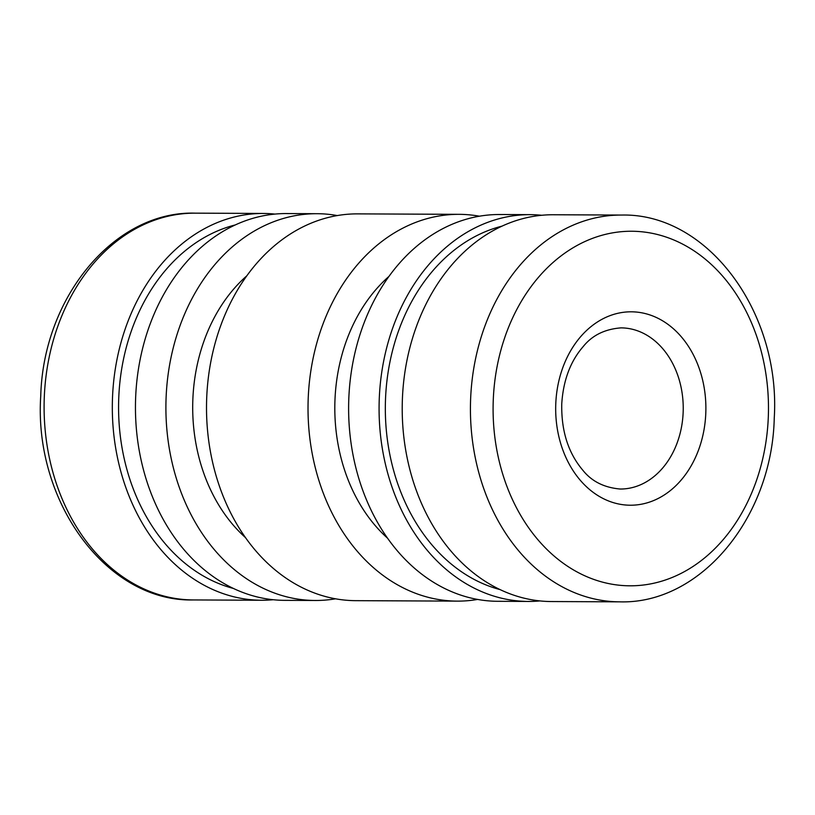 <?xml version="1.0" encoding="UTF-8"?>
<svg xmlns="http://www.w3.org/2000/svg" width="815" height="815" viewBox="0 0 815 815"><rect width="100%" height="100%" fill="white"/><g stroke="black" fill="none" stroke-linecap="round" stroke-linejoin="round"><path stroke-width="1.22" d="M273.239 599.728A193.4 150.215 -89.7 0 1 261.666 600.248A193.4 150.215 -89.7 0 1 112.317 406.186A193.4 150.215 -89.7 0 1 263.388 213.459A193.4 150.215 -89.7 0 1 271.293 213.764A193.4 150.215 -89.7 0 1 274.961 214.09M233.508 588.471A185.341 143.96 -89.7 0 1 118.572 406.216A185.341 143.96 -89.7 0 1 235.128 224.981M335.566 598.801A193.4 150.215 -89.7 0 1 315.262 600.482L284.802 600.349A193.4 150.215 -89.7 0 1 135.453 406.288A193.4 150.215 -89.7 0 1 286.534 213.561L316.984 213.703A193.4 150.215 -89.7 0 1 324.89 213.999A193.4 150.215 -89.7 0 1 337.278 215.567M315.262 600.482A193.4 150.215 -89.7 0 1 165.903 406.42A193.4 150.215 -89.7 0 1 316.984 213.703M477.682 599.433A193.4 150.215 -89.7 0 1 457.368 601.124L355.86 600.665A193.4 150.215 -89.7 0 1 206.511 406.603A193.4 150.215 -89.7 0 1 357.581 213.876L459.089 214.335A193.4 150.215 -89.7 0 1 466.995 214.64A193.4 150.215 -89.7 0 1 479.383 216.199M457.368 601.124A193.4 150.215 -89.7 0 1 308.019 407.052A193.4 150.215 -89.7 0 1 459.089 214.335M539.999 600.91A193.4 150.215 -89.7 0 1 528.426 601.439A193.4 150.215 -89.7 0 1 379.077 407.378A193.4 150.215 -89.7 0 1 530.147 214.651A193.4 150.215 -89.7 0 1 538.053 214.956A193.4 150.215 -89.7 0 1 541.72 215.272M528.426 601.439L497.975 601.297A193.4 150.215 -89.7 0 1 348.616 407.235A193.4 150.215 -89.7 0 1 499.697 214.518L530.147 214.651M245.57 537.686A158.905 123.422 -89.7 0 1 246.741 275.877M387.685 538.318A158.905 123.422 -89.7 0 1 388.847 276.509M619.777 601.847L551.572 601.541A193.4 150.215 -89.7 0 1 402.213 407.48A193.4 150.215 -89.7 0 1 553.293 214.753L621.509 215.058C707.827 212.878 780.892 312.634 774.25 418.054C772.1 517.24 700.768 604.312 619.777 601.847A193.4 150.215 -89.7 0 1 470.683 397.598A193.4 150.215 -89.7 0 1 621.509 215.058M500.267 589.663A185.341 143.96 -89.7 0 1 385.332 407.398A185.341 143.96 -89.7 0 1 501.887 226.173M261.666 600.248L193.45 599.942A193.4 150.215 -89.7 0 1 44.356 395.703A193.4 150.215 -89.7 0 1 195.172 213.153L263.388 213.459M493.33 398.555A177.283 137.694 -89.7 0 1 706.483 260.179A177.283 137.694 -89.7 0 1 692.567 566.751A177.283 137.694 -89.7 0 1 493.33 398.555M620.999 327.875A80.583 62.592 -89.7 0 1 683.235 408.733A80.583 62.592 -89.7 0 1 620.286 489.031C604.098 487.645 591.568 481.319 582.684 470.051C568.167 452.834 561.199 430.738 561.759 403.761C563.267 380.33 570.418 361.259 583.245 346.518C592.22 335.332 604.801 329.117 620.999 327.875M555.81 403.068A96.7 75.102 -89.7 0 1 672.08 327.599A96.7 75.102 -89.7 0 1 664.49 494.817A96.7 75.102 -89.7 0 1 555.81 403.068M195.172 213.153C114.497 210.718 43.338 297.098 40.75 395.876C33.598 501.632 106.806 602.153 193.45 599.942"/></g></svg>
